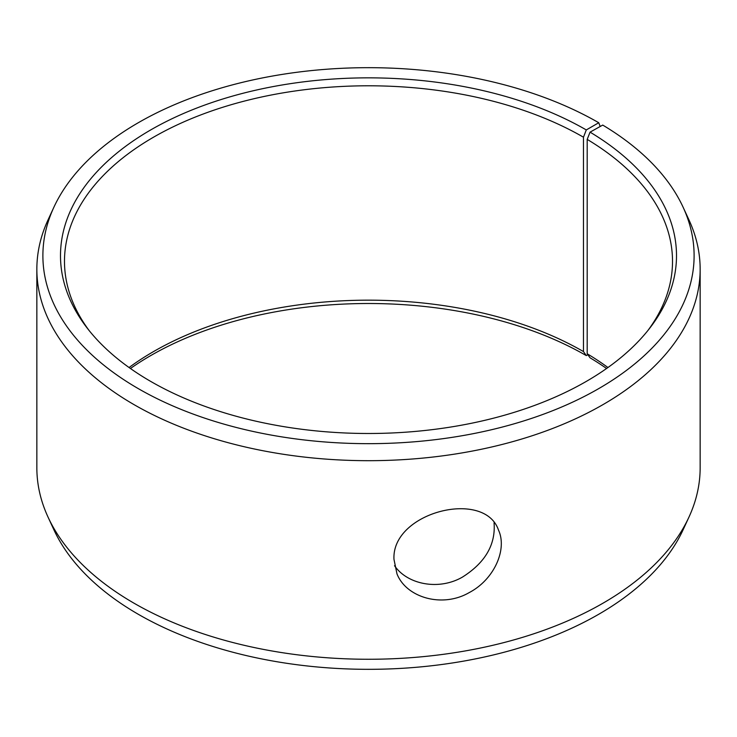 <?xml version="1.0" encoding="UTF-8"?>
<svg xmlns="http://www.w3.org/2000/svg" width="737" height="737" viewBox="0 0 737 737"><rect width="100%" height="100%" fill="white"/><g stroke="black" fill="none" stroke-linecap="round" stroke-linejoin="round"><path stroke-width="1.11" d="M600.194 126.497L598.748 122.738A325.616 187.99 180 0 0 283.985 74.124A325.616 187.99 180 0 0 53.856 207.29A325.616 187.99 180 0 0 368.5 443.665A325.616 187.99 180 0 0 683.144 207.29A325.616 187.99 180 0 0 602.728 125.078L590.061 132.144L587.186 139.385L587.186 353.76L590.061 357.804A308.002 177.82 180 0 1 606.56 368.5M587.186 353.76A304.012 175.517 180 0 1 607.933 367.533M129.067 367.533A304.012 175.517 180 0 1 583.474 351.577L586.293 355.593L587.85 354.69M130.44 368.5A308.002 177.82 180 0 1 586.293 355.593M683.144 207.29L688.975 219.93A331.65 191.473 180 0 1 700.15 269.208L700.15 467.792A331.65 191.473 180 0 1 688.975 517.07L683.144 529.71A325.616 187.99 180 0 1 368.5 669.325A325.616 187.99 180 0 1 53.856 529.71L48.025 517.07A331.65 191.473 180 0 1 36.85 467.792L36.85 269.208A331.65 191.473 180 0 1 48.025 219.93L53.856 207.29M688.975 517.07A331.65 191.473 180 0 1 368.5 659.265A331.65 191.473 180 0 1 48.025 517.07M700.15 269.208A331.65 191.473 180 0 1 368.5 460.689A331.65 191.473 180 0 1 36.85 269.208M590.061 132.144A308.002 177.82 180 0 1 649.666 328.269A308.002 177.82 180 0 1 368.5 433.494A308.002 177.82 180 0 1 87.335 328.269A308.002 177.82 180 0 1 193.84 109.205A308.002 177.82 180 0 1 586.293 129.933L583.474 137.202L583.474 351.577M598.748 122.738L586.293 129.933M587.186 139.385A304.012 175.517 180 0 1 672.513 261.313A304.012 175.517 180 0 1 647.814 330.618M89.186 330.618A304.012 175.517 180 0 1 64.487 261.313A304.012 175.517 180 0 1 252.155 99.154A304.012 175.517 180 0 1 583.474 137.202M394.535 565.73C407.561 584.644 438.865 590.678 462.385 577.135C485.241 562.699 495.798 544.569 494.057 522.736M393.982 559.411C391.329 512.316 484.412 488.714 498.479 530.05C507.517 549.314 494.195 579.595 469.165 592.612C442.329 608.218 406.29 597.652 396.985 573.874L393.982 559.411"/></g></svg>
